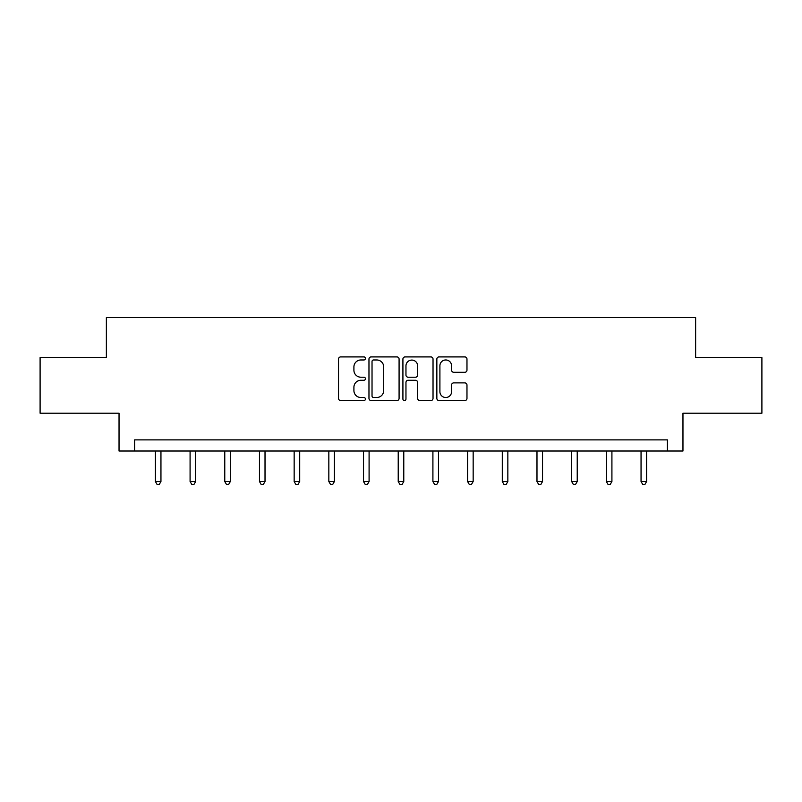 <?xml version="1.0" encoding="UTF-8"?>
<svg xmlns="http://www.w3.org/2000/svg" width="802" height="802" viewBox="0 0 802 802"><rect width="100%" height="100%" fill="white"/><g stroke="black" fill="none" stroke-linecap="round" stroke-linejoin="round"><path stroke-width="1.2" d="M365.421 358.444A1.524 1.524 0 0 0 363.897 356.91L340.7 356.91A2.185 2.185 0 0 0 338.524 359.095L338.524 398.383A2.185 2.185 0 0 0 340.7 400.569L363.897 400.569A1.524 1.524 0 0 0 365.421 399.035A1.524 1.524 0 0 0 363.897 397.511L360.89 397.511A6.987 6.987 0 0 1 353.913 390.524L353.913 387.256A6.987 6.987 0 0 1 360.89 380.268L363.897 380.268A1.524 1.524 0 0 0 365.421 378.745A1.524 1.524 0 0 0 363.897 377.211L360.89 377.211A6.987 6.987 0 0 1 353.913 370.233L353.913 366.955A6.987 6.987 0 0 1 360.89 359.968L363.897 359.968A1.524 1.524 0 0 0 365.421 358.444M464.789 372.298A2.185 2.185 0 0 0 466.975 370.123L466.975 359.095A2.185 2.185 0 0 0 464.789 356.91L439.035 356.91A2.185 2.185 0 0 0 436.849 359.095L436.849 398.383A2.185 2.185 0 0 0 439.035 400.569L464.789 400.569A2.185 2.185 0 0 0 466.975 398.383L466.975 385.07A2.185 2.185 0 0 0 464.789 382.885L453.762 382.885A2.185 2.185 0 0 0 451.586 385.07L451.586 391.677A5.835 5.835 0 0 1 445.742 397.511A5.835 5.835 0 0 1 439.907 391.677L439.907 365.812A5.835 5.835 0 0 1 445.742 359.968A5.835 5.835 0 0 1 451.586 365.812L451.586 370.123A2.185 2.185 0 0 0 453.762 372.298L464.789 372.298M667.394 451.015L682.963 451.015L682.963 413.21L761.9 413.21L761.9 357.612L695.635 357.612L695.635 317.592L106.365 317.592L106.365 357.612L40.1 357.612L40.1 413.21L119.037 413.21L119.037 451.015L667.394 451.015L667.394 439.887L134.606 439.887L134.606 451.015M399.085 359.095A2.185 2.185 0 0 0 396.91 356.91L371.156 356.91A2.185 2.185 0 0 0 368.97 359.095L368.97 398.383A2.185 2.185 0 0 0 371.156 400.569L396.91 400.569A2.185 2.185 0 0 0 399.085 398.383L399.085 359.095M405.09 356.91L430.844 356.91A2.185 2.185 0 0 1 433.03 359.095L433.03 398.383A2.185 2.185 0 0 1 430.844 400.569L419.827 400.569A2.185 2.185 0 0 1 417.642 398.383L417.642 382.454A2.185 2.185 0 0 0 415.456 380.268L408.148 380.268A2.185 2.185 0 0 0 405.962 382.454L405.962 399.035A1.524 1.524 0 0 1 404.439 400.569A1.524 1.524 0 0 1 402.915 399.035L402.915 359.095A2.185 2.185 0 0 1 405.09 356.91M373.552 359.968A1.524 1.524 0 0 0 372.028 361.502L372.028 395.987A1.524 1.524 0 0 0 373.552 397.511L376.719 397.511A6.987 6.987 0 0 0 383.707 390.524L383.707 366.955A6.987 6.987 0 0 0 376.719 359.968L373.552 359.968M417.642 365.923A5.835 5.835 0 0 0 411.807 360.078A5.835 5.835 0 0 0 405.962 365.923L405.962 375.035A2.185 2.185 0 0 0 408.148 377.211L415.456 377.211A2.185 2.185 0 0 0 417.642 375.035L417.642 365.923M155.398 451.015L155.398 481.521L160.951 481.521L160.951 451.015M160.951 481.521L159.287 484.408L157.062 484.408L155.398 481.521M190.084 451.015L190.084 481.521L195.648 481.521L195.648 451.015M195.648 481.521L193.974 484.408L191.758 484.408L190.084 481.521M224.771 451.015L224.771 481.521L230.334 481.521L230.334 451.015M230.334 481.521L228.67 484.408L226.445 484.408L224.771 481.521M259.467 451.015L259.467 481.521L265.021 481.521L265.021 451.015M265.021 481.521L263.357 484.408L261.131 484.408L259.467 481.521M294.154 451.015L294.154 481.521L299.707 481.521L299.707 451.015M299.707 481.521L298.043 484.408L295.818 484.408L294.154 481.521M328.84 451.015L328.84 481.521L334.404 481.521L334.404 451.015M334.404 481.521L332.73 484.408L330.514 484.408L328.84 481.521M363.527 451.015L363.527 481.521L369.09 481.521L369.09 451.015M369.09 481.521L367.426 484.408L365.201 484.408L363.527 481.521M398.223 451.015L398.223 481.521L403.777 481.521L403.777 451.015M403.777 481.521L402.113 484.408L399.887 484.408L398.223 481.521M432.91 451.015L432.91 481.521L438.473 481.521L438.473 451.015M438.473 481.521L436.799 484.408L434.574 484.408L432.91 481.521M467.596 451.015L467.596 481.521L473.16 481.521L473.16 451.015M473.16 481.521L471.486 484.408L469.27 484.408L467.596 481.521M502.293 451.015L502.293 481.521L507.846 481.521L507.846 451.015M507.846 481.521L506.182 484.408L503.957 484.408L502.293 481.521M536.979 451.015L536.979 481.521L542.533 481.521L542.533 451.015M542.533 481.521L540.869 484.408L538.643 484.408L536.979 481.521M571.666 451.015L571.666 481.521L577.229 481.521L577.229 451.015M577.229 481.521L575.555 484.408L573.33 484.408L571.666 481.521M606.352 451.015L606.352 481.521L611.916 481.521L611.916 451.015M611.916 481.521L610.242 484.408L608.026 484.408L606.352 481.521M641.049 451.015L641.049 481.521L646.602 481.521L646.602 451.015M646.602 481.521L644.938 484.408L642.713 484.408L641.049 481.521"/></g></svg>
